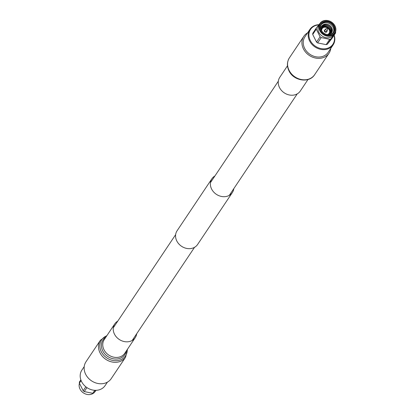 <?xml version="1.0" encoding="UTF-8"?>
<svg xmlns="http://www.w3.org/2000/svg" width="415" height="415" viewBox="0 0 415 415"><rect width="100%" height="100%" fill="white"/><g stroke="black" fill="none" stroke-linecap="round" stroke-linejoin="round"><path stroke-width="0.62" d="M287.491 65.798L279.767 77.34A12.336 10.396 33.8 0 0 279.492 87.529A12.336 10.396 33.8 0 0 289.727 95.051A12.336 10.396 33.8 0 0 300.273 91.067L307.997 79.519M307.572 32.873A15.173 12.782 33.8 0 0 303.78 36.359A15.173 12.782 33.8 0 0 303.443 48.887A15.173 12.782 33.8 0 0 316.033 58.142A15.173 12.782 33.8 0 0 329.002 53.239A15.173 12.782 33.8 0 0 330.776 48.405M136.675 333.779A12.336 10.396 -146.2 0 1 135.233 337.66A12.336 10.396 -146.2 0 1 124.692 341.649A12.336 10.396 -146.2 0 1 114.457 334.122A12.336 10.396 -146.2 0 1 114.727 323.933A12.336 10.396 -146.2 0 1 117.767 321.122M85.666 374.288A15.173 12.782 -146.2 0 1 85.998 361.761L100.357 340.31A15.173 12.782 -146.2 0 0 100.02 352.838A15.173 12.782 -146.2 0 0 112.61 362.093A15.173 12.782 -146.2 0 0 125.579 357.19L111.22 378.641A15.173 12.782 -146.2 0 1 98.251 383.543A15.173 12.782 -146.2 0 1 85.666 374.288M214.897 175.991A12.336 10.396 33.8 0 0 211.858 178.803L177.075 230.782A12.336 10.396 33.8 0 0 176.033 239.05A12.336 10.396 33.8 0 0 185.993 248.269A12.336 10.396 33.8 0 0 197.582 244.508L232.369 192.529A12.336 10.396 33.8 0 0 233.806 188.643M211.858 178.803A12.336 10.396 33.8 0 0 210.82 187.072A12.336 10.396 33.8 0 0 220.775 196.295A12.336 10.396 33.8 0 0 232.369 192.529M318.896 24.682A13.96 11.76 33.8 0 0 315.545 25.253A13.96 11.76 33.8 0 0 309.906 29.387L304.937 36.81A13.96 11.76 33.8 0 0 306.893 51.652A13.96 11.76 33.8 0 0 322.502 56.482A13.96 11.76 33.8 0 0 328.14 52.342L333.11 44.919A13.96 11.76 33.8 0 0 334.153 35.151M309.906 29.387A13.96 11.76 33.8 0 0 311.857 44.234A13.96 11.76 33.8 0 0 327.466 49.058A13.96 11.76 33.8 0 0 333.11 44.919M318.741 24.879A13.425 11.309 33.8 0 0 315.976 25.403A13.425 11.309 33.8 0 0 310.254 40.468A13.425 11.309 33.8 0 0 327.44 48.296A13.425 11.309 33.8 0 0 334.013 35.363M320.032 23.385L318.99 24.942A8.881 7.486 33.8 0 0 320.235 34.383A8.881 7.486 33.8 0 0 330.169 37.454A8.881 7.486 33.8 0 0 333.759 34.824L334.796 33.262A8.881 7.486 33.8 0 0 333.556 23.821A8.881 7.486 33.8 0 0 323.622 20.75A8.881 7.486 33.8 0 0 320.032 23.385A8.881 7.486 33.8 0 0 321.277 32.827A8.881 7.486 33.8 0 0 331.206 35.898A8.881 7.486 33.8 0 0 334.796 33.262M331.191 35.291A8.456 7.122 33.8 0 0 334.791 25.803A8.456 7.122 33.8 0 0 323.97 20.875A8.456 7.122 33.8 0 0 320.364 30.362A8.456 7.122 33.8 0 0 331.191 35.291M324.323 21.575A7.631 6.427 33.8 0 0 321.07 30.139A7.631 6.427 33.8 0 0 330.833 34.585A7.631 6.427 33.8 0 0 334.085 26.026A7.631 6.427 33.8 0 0 324.323 21.575M324.374 22.151A7.185 6.054 33.8 0 0 321.475 24.283A7.185 6.054 33.8 0 0 322.481 31.924A7.185 6.054 33.8 0 0 330.516 34.409A7.185 6.054 33.8 0 0 333.416 32.277A7.185 6.054 33.8 0 0 332.41 24.635A7.185 6.054 33.8 0 0 324.374 22.151M333.136 32.661A7.185 6.054 33.8 0 0 331.694 25.222A7.185 6.054 33.8 0 0 323.845 22.944A7.185 6.054 33.8 0 0 321.226 24.693M328.358 34.704A5.971 5.032 33.8 0 0 329.235 34.512A5.971 5.032 33.8 0 0 331.777 27.81A5.971 5.032 33.8 0 0 324.136 24.329A5.971 5.032 33.8 0 0 321.158 29.885M331.398 33.076A5.971 5.032 33.8 0 0 330.179 26.908A5.971 5.032 33.8 0 0 323.669 25.019A5.971 5.032 33.8 0 0 321.506 26.456M331.113 33.387A5.971 5.032 33.8 0 0 329.541 27.421A5.971 5.032 33.8 0 0 323.207 25.714A5.971 5.032 33.8 0 0 321.324 26.835M330.791 33.677A5.971 5.032 33.8 0 0 328.893 27.945A5.971 5.032 33.8 0 0 322.74 26.41A5.971 5.032 33.8 0 0 321.179 27.24M329.111 34.549A5.032 4.238 33.8 0 0 329.837 33.75A5.032 4.238 33.8 0 0 329.131 28.402A5.032 4.238 33.8 0 0 323.508 26.664A5.032 4.238 33.8 0 0 321.475 28.158A5.032 4.238 33.8 0 0 321.018 29.128M328.405 34.699A4.757 4.005 33.8 0 0 329.505 29.299A4.757 4.005 33.8 0 0 323.627 26.902A4.757 4.005 33.8 0 0 321.148 29.844M327.943 34.684A4.477 3.771 33.8 0 0 329.303 29.605A4.477 3.771 33.8 0 0 323.69 27.219A4.477 3.771 33.8 0 0 321.335 30.259M327.243 34.595A4.202 3.538 33.8 0 0 327.451 34.538A4.202 3.538 33.8 0 0 329.24 29.823A4.202 3.538 33.8 0 0 323.861 27.369A4.202 3.538 33.8 0 0 321.687 30.876M325.054 29.756A1.406 1.183 33.8 0 0 326.257 32.152A1.406 1.183 33.8 0 0 326.953 30.84M325.868 28.806L324.878 30.29A1.017 0.856 33.8 0 0 326.569 31.421L327.56 29.937A1.017 0.856 33.8 0 0 327.674 29.382L327.528 28.443L326.34 28.485A1.017 0.856 33.8 0 0 327.15 30.238A1.017 0.856 33.8 0 0 327.56 29.937M327.305 44.265L331.99 38.382L335.548 33.065L330.864 38.948L327.305 44.265A10.142 8.544 33.8 0 1 326.724 44.472A10.142 8.544 33.8 0 1 326.123 44.638L329.681 39.321A10.142 8.544 33.8 0 0 330.283 39.155A10.142 8.544 33.8 0 0 330.864 38.948M335.548 33.065A10.142 8.544 33.8 0 0 335.626 31.856L335.574 31.654M321.345 21.959A10.142 8.544 33.8 0 0 321.044 22.073L316.36 27.95A10.142 8.544 33.8 0 0 316.282 29.164L312.723 34.476L316.531 42.081L320.084 36.764L316.282 29.164M320.084 36.764A10.142 8.544 33.8 0 0 321.189 37.599L317.631 42.916L326.123 44.638M329.681 39.321L321.189 37.599M312.723 34.476A10.142 8.544 33.8 0 1 312.801 33.267L316.36 27.95M316.531 42.081A10.142 8.544 33.8 0 0 317.631 42.916M330.942 32.987A7.185 6.054 33.8 0 0 330.449 31.447M323.373 26.71A7.185 6.054 33.8 0 0 321.76 26.84M107.428 382.127L105.094 385.613A13.96 11.76 -146.2 0 1 99.455 389.747A13.96 11.76 -146.2 0 1 83.846 384.923A13.96 11.76 -146.2 0 1 81.89 370.081L84.224 366.595M93.655 393.041A8.881 7.486 -146.2 0 1 91.378 394.25A8.881 7.486 -146.2 0 1 82.186 391.926A8.881 7.486 -146.2 0 1 79.426 383.346M95.699 390.328L93.956 392.927A10.142 8.544 -146.2 0 1 93.375 393.135A10.142 8.544 -146.2 0 1 92.773 393.301L94.781 390.308M86.937 387.61L84.281 391.584L92.773 393.301M84.281 391.584A10.142 8.544 -146.2 0 1 83.182 390.743L85.827 386.796M81.107 380.55L79.374 383.144L83.182 390.743M79.374 383.144A10.142 8.544 -146.2 0 1 79.452 381.935L80.847 379.85M93.956 392.927L96.104 390.318M314.643 74.69C309.253 83.529 293.441 80.837 288.97 70.841C286.775 66.208 286.926 61.866 289.421 57.81A15.173 12.782 33.8 0 0 289.089 70.337A15.173 12.782 33.8 0 0 301.674 79.592A15.173 12.782 33.8 0 0 314.643 74.69L329.002 53.239M135.233 337.66L124.775 353.29A12.336 10.396 -146.2 0 1 114.229 357.274A12.336 10.396 -146.2 0 1 103.994 349.752A12.336 10.396 -146.2 0 1 104.269 339.563L114.727 323.933M127.265 349.57A14.375 12.108 -146.2 0 1 116.874 360.671A14.375 12.108 -146.2 0 1 101.291 351.744A14.375 12.108 -146.2 0 1 106.754 335.844M126.305 351.002A13.14 11.07 -146.2 0 1 115.816 359.053A13.14 11.07 -146.2 0 1 102.723 350.846A13.14 11.07 -146.2 0 1 105.799 337.281M325.158 29.864A1.183 0.996 33.8 0 0 326.226 31.862A1.183 0.996 33.8 0 0 326.849 31.001M278.325 81.221L210.421 182.688M175.633 234.662L113.29 327.819M297.233 93.878L229.324 195.341M194.542 247.314L132.193 340.471M289.421 57.81L303.78 36.359M107.003 335.481L100.357 340.31M127.509 349.202L125.579 357.19M329.36 34.471L329.837 33.75M326.828 31.727L326.968 30.824M325.277 29.688L324.494 30.165M320.997 28.874L321.475 28.158"/></g></svg>
